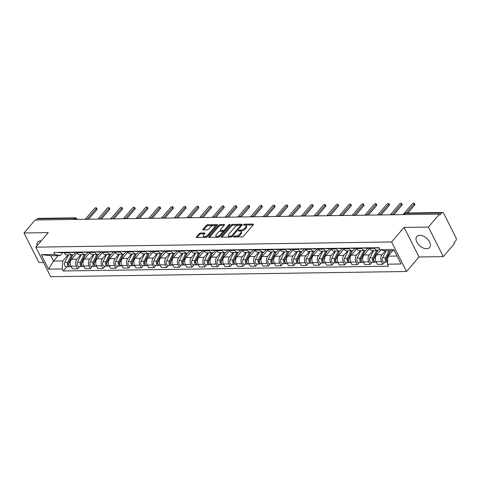 <?xml version="1.0" encoding="UTF-8"?>
<svg xmlns="http://www.w3.org/2000/svg" width="480" height="480" viewBox="0 0 480 480"><rect width="100%" height="100%" fill="white"/><g stroke="black" fill="none" stroke-linecap="round" stroke-linejoin="round"><path stroke-width="0.72" d="M233.436 236.556A0.744 0.336 -26.8 0 0 233.334 236.88A0.744 0.336 -26.8 0 0 233.61 236.994L242.112 236.868A1.062 0.474 -26.8 0 0 243.462 236.22L253.362 224.7A1.062 0.474 -26.8 0 0 253.506 224.232A1.062 0.474 -26.8 0 0 253.11 224.07L244.608 224.196A0.744 0.336 -26.8 0 0 243.666 224.652A0.744 0.336 -26.8 0 0 243.564 224.982A0.744 0.336 -26.8 0 0 243.84 225.09L244.938 225.078A3.396 1.524 -26.8 0 1 246.21 225.594A3.396 1.524 -26.8 0 1 245.742 227.088L244.914 228.048A3.396 1.524 -26.8 0 1 240.594 230.13L239.496 230.148A0.744 0.336 -26.8 0 0 238.548 230.604A0.744 0.336 -26.8 0 0 238.446 230.928A0.744 0.336 -26.8 0 0 238.728 231.042L239.826 231.03A3.396 1.524 -26.8 0 1 241.092 231.546A3.396 1.524 -26.8 0 1 240.624 233.04L239.802 234A3.396 1.524 -26.8 0 1 235.482 236.082L234.378 236.1A0.744 0.336 -26.8 0 0 233.436 236.556M41.202 240.852A8.43 5.106 -139.3 0 0 40.698 240.84A8.43 5.106 -139.3 0 0 37.704 242.064A8.43 5.106 -139.3 0 0 37.032 245.706M426.594 248.736A8.43 5.106 -139.3 0 0 429.594 247.512A8.43 5.106 -139.3 0 0 428.268 239.94A8.43 5.106 -139.3 0 0 419.808 235.296A8.43 5.106 -139.3 0 0 416.808 236.526A8.43 5.106 -139.3 0 0 418.134 244.092A8.43 5.106 -139.3 0 0 426.594 248.736M200.514 233.022A1.062 0.474 -26.8 0 0 199.164 233.676L196.386 236.91A1.062 0.474 -26.8 0 0 196.236 237.372A1.062 0.474 -26.8 0 0 196.632 237.534L206.076 237.396A1.062 0.474 -26.8 0 0 207.426 236.748L217.326 225.228A1.062 0.474 -26.8 0 0 217.47 224.76A1.062 0.474 -26.8 0 0 217.074 224.598L207.636 224.736A1.062 0.474 -26.8 0 0 206.286 225.39L202.932 229.29A1.062 0.474 -26.8 0 0 202.782 229.758A1.062 0.474 -26.8 0 0 203.178 229.92L207.222 229.86A1.062 0.474 -26.8 0 0 208.566 229.212L210.234 227.274A2.838 1.272 -26.8 0 1 212.862 225.69A2.838 1.272 -26.8 0 1 214.902 225.966A2.838 1.272 -26.8 0 1 214.512 227.214L207.996 234.792A2.838 1.272 -26.8 0 1 205.368 236.382A2.838 1.272 -26.8 0 1 203.322 236.106A2.838 1.272 -26.8 0 1 203.718 234.858L204.804 233.592A1.062 0.474 -26.8 0 0 204.948 233.124A1.062 0.474 -26.8 0 0 204.552 232.968L200.514 233.022L200.946 233.886A1.062 0.474 -26.8 0 0 199.596 234.54L197.028 237.528M404.082 227.412L419.01 256.968L443.298 256.608L428.37 227.058L404.082 227.412L391.59 241.95L35.79 247.152L48.282 232.614L24 232.968L35.148 219.996L439.518 214.086L439.956 214.944L441.69 212.922L404.778 213.462A2.16 1.308 -139.3 0 0 404.004 213.78L403.29 214.614M428.37 227.058L439.518 214.086M221.262 236.544A1.062 0.474 -26.8 0 0 221.112 237.012A1.062 0.474 -26.8 0 0 221.514 237.174L230.952 237.036A1.062 0.474 -26.8 0 0 232.302 236.382L242.202 224.862A1.062 0.474 -26.8 0 0 242.346 224.4A1.062 0.474 -26.8 0 0 241.95 224.238L232.512 224.376A1.062 0.474 -26.8 0 0 231.162 225.024L221.262 236.544L221.58 237.168M218.514 237.216L209.07 237.354A1.062 0.474 -26.8 0 1 208.674 237.192A1.062 0.474 -26.8 0 1 208.824 236.724L218.724 225.21A1.062 0.474 -26.8 0 1 220.074 224.556L224.112 224.496A1.062 0.474 -26.8 0 1 224.508 224.658A1.062 0.474 -26.8 0 1 224.364 225.126L220.35 229.794A1.062 0.474 -26.8 0 0 220.2 230.262A1.062 0.474 -26.8 0 0 220.596 230.424L223.278 230.388A1.062 0.474 -26.8 0 0 224.628 229.734L228.81 224.868A0.744 0.336 -26.8 0 1 229.494 224.454A0.744 0.336 -26.8 0 1 230.028 224.526A0.744 0.336 -26.8 0 1 229.926 224.856L219.864 236.562A1.062 0.474 -26.8 0 1 218.514 237.216M443.298 256.608L454.446 243.636L454.014 242.778L455.748 240.756A2.16 1.416 89.2 0 0 456 237.726L443.682 213.342A2.16 1.416 89.2 0 0 442.53 212.484A2.16 1.416 89.2 0 0 441.69 212.922M419.01 256.968L406.518 271.506L50.718 276.702L35.79 247.152M24 232.968L38.928 262.524L43.518 262.452M36.342 219.978L37.326 218.838A2.16 1.416 -90.8 0 1 38.16 218.4L75.078 217.86A2.16 1.416 89.2 0 0 74.238 218.298L37.326 218.838M379.704 248.97L379.362 249.366A4.968 3.264 -90.8 0 1 377.436 250.374A4.968 3.264 -90.8 0 1 374.784 248.4L374.454 247.758M380.898 249.888L376.68 254.79A4.968 3.264 89.2 0 0 376.104 261.75L381.486 261.672A4.968 3.264 -90.8 0 1 382.062 254.706L385.398 250.824M381.486 261.672L382.812 264.3L384.726 262.074M369.078 247.836L369.402 248.478A4.968 3.264 89.2 0 0 372.054 250.452L377.436 250.374M376.104 261.75L377.436 264.378L382.812 264.3M367.968 248.016L366.648 249.552A4.968 3.264 -90.8 0 1 364.722 250.56A4.968 3.264 -90.8 0 1 362.07 248.586L361.746 247.944M372.012 262.26L370.098 264.486L368.772 261.858A4.968 3.264 -90.8 0 1 369.348 254.892L373.182 250.434M356.364 248.022L356.694 248.664A4.968 3.264 89.2 0 0 359.34 250.638L364.722 250.56M369.462 248.586L363.972 254.976A4.968 3.264 89.2 0 0 363.396 261.936L364.722 264.564L370.098 264.486M355.26 248.202L353.934 249.738A4.968 3.264 -90.8 0 1 352.008 250.746A4.968 3.264 -90.8 0 1 349.356 248.772L349.032 248.124M359.298 262.446L357.39 264.672L356.058 262.044A4.968 3.264 -90.8 0 1 356.634 255.078L360.468 250.62M343.65 248.208L343.98 248.85A4.968 3.264 89.2 0 0 346.626 250.824L352.008 250.746M356.748 248.772L351.258 255.162A4.968 3.264 89.2 0 0 350.682 262.122L352.008 264.75L357.39 264.672M342.546 248.388L341.226 249.924A4.968 3.264 -90.8 0 1 339.294 250.932A4.968 3.264 -90.8 0 1 336.642 248.958L336.318 248.31M346.584 262.632L344.676 264.858L343.344 262.23A4.968 3.264 -90.8 0 1 343.92 255.264L347.754 250.806M330.936 248.394L331.266 249.036A4.968 3.264 89.2 0 0 333.918 251.01L339.294 250.932M344.034 248.958L338.544 255.348A4.968 3.264 89.2 0 0 337.968 262.308L339.294 264.936L344.676 264.858M329.832 248.574L328.512 250.11A4.968 3.264 -90.8 0 1 326.58 251.118A4.968 3.264 -90.8 0 1 323.934 249.144L323.604 248.496M333.87 262.818L331.962 265.044L330.636 262.416A4.968 3.264 -90.8 0 1 331.212 255.45L335.04 250.992M318.228 248.58L318.552 249.222A4.968 3.264 89.2 0 0 321.204 251.196L326.58 251.118M331.32 249.144L325.83 255.528A4.968 3.264 89.2 0 0 325.254 262.494L326.58 265.122L331.962 265.044M317.118 248.76L315.798 250.296A4.968 3.264 -90.8 0 1 313.866 251.304A4.968 3.264 -90.8 0 1 311.22 249.33L310.89 248.682M321.156 263.004L319.248 265.23L317.922 262.602A4.968 3.264 -90.8 0 1 318.498 255.636L322.332 251.178M305.514 248.766L305.838 249.408A4.968 3.264 89.2 0 0 308.49 251.382L313.866 251.304M318.606 249.33L313.116 255.714A4.968 3.264 89.2 0 0 312.54 262.68L313.872 265.308L319.248 265.23M304.404 248.946L303.084 250.482A4.968 3.264 -90.8 0 1 301.158 251.49A4.968 3.264 -90.8 0 1 298.506 249.516L298.176 248.868M308.448 263.19L306.534 265.416L305.208 262.788A4.968 3.264 -90.8 0 1 305.784 255.822L309.618 251.364M292.8 248.946L293.124 249.594A4.968 3.264 89.2 0 0 295.776 251.568L301.158 251.49M305.892 249.516L300.402 255.9A4.968 3.264 89.2 0 0 299.832 262.866L301.158 265.494L306.534 265.416M291.696 249.132L290.37 250.668A4.968 3.264 -90.8 0 1 288.444 251.676A4.968 3.264 -90.8 0 1 285.792 249.702L285.468 249.054M295.734 263.376L293.82 265.602L292.494 262.974A4.968 3.264 -90.8 0 1 293.07 256.008L296.904 251.55M280.086 249.132L280.416 249.78A4.968 3.264 89.2 0 0 283.062 251.754L288.444 251.676M293.184 249.702L287.694 256.086A4.968 3.264 89.2 0 0 287.118 263.052L288.444 265.68L293.82 265.602M278.982 249.318L277.662 250.854A4.968 3.264 -90.8 0 1 275.73 251.862A4.968 3.264 -90.8 0 1 273.078 249.888L272.754 249.24M283.02 263.562L281.112 265.788L279.78 263.16A4.968 3.264 -90.8 0 1 280.356 256.194L284.19 251.736M267.372 249.318L267.702 249.966A4.968 3.264 89.2 0 0 270.354 251.94L275.73 251.862M280.47 249.888L274.98 256.272A4.968 3.264 89.2 0 0 274.404 263.238L275.73 265.866L281.112 265.788M266.268 249.504L264.948 251.04A4.968 3.264 -90.8 0 1 263.016 252.048A4.968 3.264 -90.8 0 1 260.364 250.074L260.04 249.426M270.306 263.748L268.398 265.974L267.072 263.346A4.968 3.264 -90.8 0 1 267.642 256.38L271.476 251.922M254.664 249.504L254.988 250.152A4.968 3.264 89.2 0 0 257.64 252.126L263.016 252.048M267.756 250.074L262.266 256.458A4.968 3.264 89.2 0 0 261.69 263.424L263.016 266.052L268.398 265.974M253.554 249.69L252.234 251.226A4.968 3.264 -90.8 0 1 250.302 252.234A4.968 3.264 -90.8 0 1 247.656 250.26L247.326 249.612M257.592 263.934L255.684 266.16L254.358 263.532A4.968 3.264 -90.8 0 1 254.934 256.566L258.762 252.108M241.95 249.69L242.274 250.338A4.968 3.264 89.2 0 0 244.926 252.312L250.302 252.234M255.042 250.26L249.552 256.644A4.968 3.264 89.2 0 0 248.976 263.61L250.308 266.238L255.684 266.16M240.84 249.876L239.52 251.412A4.968 3.264 -90.8 0 1 237.594 252.42A4.968 3.264 -90.8 0 1 234.942 250.446L234.612 249.798M244.884 264.12L242.97 266.346L241.644 263.718A4.968 3.264 -90.8 0 1 242.22 256.752L246.054 252.294M229.236 249.876L229.56 250.524A4.968 3.264 89.2 0 0 232.212 252.498L237.594 252.42M242.328 250.446L236.838 256.83A4.968 3.264 89.2 0 0 236.262 263.796L237.594 266.424L242.97 266.346M228.126 250.062L226.806 251.598A4.968 3.264 -90.8 0 1 224.88 252.606A4.968 3.264 -90.8 0 1 222.228 250.632L221.904 249.984M232.17 264.306L230.256 266.532L228.93 263.904A4.968 3.264 -90.8 0 1 229.506 256.938L233.34 252.48M216.522 250.062L216.852 250.71A4.968 3.264 89.2 0 0 219.498 252.684L224.88 252.606M229.62 250.632L224.13 257.016A4.968 3.264 89.2 0 0 223.554 263.982L224.88 266.61L230.256 266.532M215.418 250.248L214.092 251.784A4.968 3.264 -90.8 0 1 212.166 252.792A4.968 3.264 -90.8 0 1 209.514 250.818L209.19 250.17M219.456 264.492L217.548 266.718L216.216 264.09A4.968 3.264 -90.8 0 1 216.792 257.124L220.626 252.666M203.808 250.248L204.138 250.896A4.968 3.264 89.2 0 0 206.784 252.87L212.166 252.792M216.906 250.818L211.416 257.202A4.968 3.264 89.2 0 0 210.84 264.168L212.166 266.796L217.548 266.718M202.704 250.434L201.384 251.97A4.968 3.264 -90.8 0 1 199.452 252.978A4.968 3.264 -90.8 0 1 196.8 251.004L196.476 250.356M206.742 264.678L204.834 266.898L203.502 264.27A4.968 3.264 -90.8 0 1 204.078 257.31L207.912 252.852M191.094 250.434L191.424 251.082A4.968 3.264 89.2 0 0 194.076 253.056L199.452 252.978M204.192 251.004L198.702 257.388A4.968 3.264 89.2 0 0 198.126 264.354L199.452 266.982L204.834 266.898M189.99 250.62L188.67 252.156A4.968 3.264 -90.8 0 1 186.738 253.158A4.968 3.264 -90.8 0 1 184.092 251.19L183.762 250.542M194.028 264.864L192.12 267.084L190.794 264.456A4.968 3.264 -90.8 0 1 191.37 257.496L195.198 253.038M178.386 250.62L178.71 251.268A4.968 3.264 89.2 0 0 181.362 253.242L186.738 253.158M191.478 251.19L185.988 257.574A4.968 3.264 89.2 0 0 185.412 264.54L186.738 267.168L192.12 267.084M177.276 250.806L175.956 252.342A4.968 3.264 -90.8 0 1 174.024 253.344A4.968 3.264 -90.8 0 1 171.378 251.376L171.048 250.728M181.314 265.05L179.406 267.27L178.08 264.642A4.968 3.264 -90.8 0 1 178.656 257.682L182.49 253.224M165.672 250.806L165.996 251.454A4.968 3.264 89.2 0 0 168.648 253.428L174.024 253.344M178.764 251.376L173.274 257.76A4.968 3.264 89.2 0 0 172.698 264.726L174.03 267.354L179.406 267.27M164.562 250.986L163.242 252.528A4.968 3.264 -90.8 0 1 161.316 253.53A4.968 3.264 -90.8 0 1 158.664 251.562L158.334 250.914M168.606 265.236L166.692 267.456L165.366 264.828A4.968 3.264 -90.8 0 1 165.942 257.868L169.776 253.41M152.958 250.992L153.282 251.64A4.968 3.264 89.2 0 0 155.934 253.614L161.316 253.53M166.05 251.562L160.56 257.946A4.968 3.264 89.2 0 0 159.99 264.912L161.316 267.54L166.692 267.456M151.854 251.172L150.528 252.714A4.968 3.264 -90.8 0 1 148.602 253.716A4.968 3.264 -90.8 0 1 145.95 251.748L145.626 251.1M155.892 265.422L153.978 267.642L152.652 265.014A4.968 3.264 -90.8 0 1 153.228 258.054L157.062 253.596M140.244 251.178L140.574 251.826A4.968 3.264 89.2 0 0 143.22 253.8L148.602 253.716M153.342 251.748L147.852 258.132A4.968 3.264 89.2 0 0 147.276 265.092L148.602 267.72L153.978 267.642M139.14 251.358L137.82 252.9A4.968 3.264 -90.8 0 1 135.888 253.902A4.968 3.264 -90.8 0 1 133.236 251.934L132.912 251.286M143.178 265.608L141.27 267.828L139.938 265.2A4.968 3.264 -90.8 0 1 140.514 258.24L144.348 253.782M127.53 251.364L127.86 252.012A4.968 3.264 89.2 0 0 130.512 253.98L135.888 253.902M140.628 251.934L135.138 258.318A4.968 3.264 89.2 0 0 134.562 265.278L135.888 267.906L141.27 267.828M126.426 251.544L125.106 253.086A4.968 3.264 -90.8 0 1 123.174 254.088A4.968 3.264 -90.8 0 1 120.522 252.12L120.198 251.472M130.464 265.794L128.556 268.014L127.23 265.386A4.968 3.264 -90.8 0 1 127.8 258.426L131.634 253.968M114.822 251.55L115.146 252.198A4.968 3.264 89.2 0 0 117.798 254.166L123.174 254.088M127.914 252.12L122.424 258.504A4.968 3.264 89.2 0 0 121.848 265.464L123.174 268.092L128.556 268.014M113.712 251.73L112.392 253.272A4.968 3.264 -90.8 0 1 110.46 254.274A4.968 3.264 -90.8 0 1 107.814 252.306L107.484 251.658M117.75 265.98L115.842 268.2L114.516 265.572A4.968 3.264 -90.8 0 1 115.092 258.612L118.92 254.154M102.108 251.736L102.432 252.384A4.968 3.264 89.2 0 0 105.084 254.352L110.46 254.274M115.2 252.306L109.71 258.69A4.968 3.264 89.2 0 0 109.134 265.65L110.466 268.278L115.842 268.2M100.998 251.916L99.678 253.458A4.968 3.264 -90.8 0 1 97.746 254.46A4.968 3.264 -90.8 0 1 95.1 252.492L94.77 251.844M105.042 266.166L103.128 268.386L101.802 265.758A4.968 3.264 -90.8 0 1 102.378 258.798L106.212 254.34M89.394 251.922L89.718 252.57A4.968 3.264 89.2 0 0 92.37 254.538L97.746 254.46M102.486 252.492L96.996 258.876A4.968 3.264 89.2 0 0 96.42 265.836L97.752 268.464L103.128 268.386M88.284 252.102L86.964 253.644A4.968 3.264 -90.8 0 1 85.038 254.646A4.968 3.264 -90.8 0 1 82.386 252.678L82.056 252.03M92.328 266.352L90.414 268.572L89.088 265.944A4.968 3.264 -90.8 0 1 89.664 258.984L93.498 254.526M76.68 252.108L77.01 252.756A4.968 3.264 89.2 0 0 79.656 254.724L85.038 254.646M89.778 252.678L84.288 259.062A4.968 3.264 89.2 0 0 83.712 266.022L85.038 268.65L90.414 268.572M75.576 252.288L74.25 253.83A4.968 3.264 -90.8 0 1 72.324 254.832A4.968 3.264 -90.8 0 1 69.672 252.864L69.348 252.216M79.614 266.538L77.7 268.758L76.374 266.13A4.968 3.264 -90.8 0 1 76.95 259.17L80.784 254.712M63.966 252.294L64.296 252.942A4.968 3.264 89.2 0 0 66.942 254.91L72.324 254.832M77.064 252.858L71.574 259.248A4.968 3.264 89.2 0 0 70.998 266.208L72.324 268.836L77.7 268.758M394.362 250.692L385.35 250.824L380.076 249.714L379.05 247.686L53.898 252.444L54.918 254.466L60.192 255.576L50.826 255.714L53.52 261.054L62.892 260.922L68.07 254.898M392.736 250.716L388.05 256.164L397.062 256.032M380.076 249.714L393.768 249.51L401.076 263.988L387.39 264.186L388.05 256.164M62.892 260.922L62.232 268.944L63.252 270.966L388.41 266.214L387.39 264.186M62.232 268.944L48.54 269.142L41.226 254.664L54.918 254.466M391.59 241.95L406.518 271.506M58.206 255.606L53.52 261.054L48.54 269.142M62.862 252.474L60.192 255.576M66.9 266.724L63.252 270.966M50.826 255.714L41.226 254.664M234.648 236.982A0.744 0.336 -26.8 0 1 234.816 236.958L235.914 236.946A3.396 1.524 -26.8 0 0 240.234 234.858L239.802 234M241.092 231.546L241.53 232.404A3.396 1.524 -26.8 0 1 241.062 233.898L240.234 234.858M246.21 225.594L246.642 226.458A3.396 1.524 -26.8 0 1 246.174 227.946L245.352 228.906A3.396 1.524 -26.8 0 1 241.032 230.994L239.928 231.012A0.744 0.336 -26.8 0 0 239.766 231.03M253.152 224.94L245.046 225.06A0.744 0.336 -26.8 0 0 244.878 225.078M241.998 225.102L232.95 225.234A1.062 0.474 -26.8 0 0 231.6 225.888L221.904 237.168M230.838 236.148A0.744 0.336 -26.8 0 0 231.786 235.692L240.474 225.582A0.744 0.336 -26.8 0 0 240.576 225.258A0.744 0.336 -26.8 0 0 240.3 225.144L239.142 225.162A3.396 1.524 -26.8 0 0 234.822 227.244L228.882 234.156A3.396 1.524 -26.8 0 0 228.414 235.65A3.396 1.524 -26.8 0 0 229.68 236.166L230.838 236.148L231.264 236.988M241.026 226.23A0.744 0.336 -26.8 0 0 241.014 226.122L240.576 225.258M228.414 235.65L228.846 236.514A3.396 1.524 -26.8 0 0 230.118 237.03L229.68 236.166M231.15 237.012L230.118 237.03M209.466 237.348L219.156 226.068L218.724 225.21M224.16 225.366L220.506 225.42A1.062 0.474 -26.8 0 0 219.156 226.068M220.2 230.262L220.638 231.126A1.062 0.474 -26.8 0 0 221.034 231.288L223.71 231.246A1.062 0.474 -26.8 0 0 224.766 230.862M216.18 234.642A2.838 1.272 -26.8 0 0 215.79 235.89A2.838 1.272 -26.8 0 0 217.83 236.166A2.838 1.272 -26.8 0 0 220.458 234.582L222.756 231.912A1.062 0.474 -26.8 0 0 222.906 231.444A1.062 0.474 -26.8 0 0 222.51 231.282L219.828 231.318A1.062 0.474 -26.8 0 0 218.478 231.972L216.18 234.642M215.79 235.89L216.222 236.754A2.838 1.272 -26.8 0 0 220.452 235.878M223.35 232.506A1.062 0.474 -26.8 0 0 223.338 232.302L222.906 231.444M204.594 233.832L200.946 233.886M203.322 236.106L203.76 236.964A2.838 1.272 -26.8 0 0 207.984 236.094M215.25 227.64A2.838 1.272 -26.8 0 0 215.34 226.824L214.902 225.966M217.116 225.468L208.068 225.6A1.062 0.474 -26.8 0 0 206.718 226.248L203.568 229.914M390.156 250.752L386.274 258.552A1.296 0.852 89.2 0 0 386.79 260.61M388.98 250.77L385.536 257.694A2.7 1.776 89.2 0 0 385.374 260.544A2.7 1.776 89.2 0 0 386.994 262.044A2.7 1.776 89.2 0 0 387.576 261.882M386.046 250.812L382.602 257.736A2.7 1.776 89.2 0 0 382.44 260.586A2.7 1.776 89.2 0 0 384.06 262.086L386.994 262.044M386.946 257.622L386.442 258.204M390.366 250.752L386.922 257.676A2.7 1.776 89.2 0 0 387.588 261.756M406.278 213.018L414.162 203.844A1.242 0.558 -26.8 0 0 414.336 203.298L414.9 204.414A1.242 0.558 153.2 0 1 414.726 204.96L407.826 212.994M379.212 248.01L376.962 248.04A2.7 1.776 -90.8 0 1 376.116 247.728M414.336 203.298A1.242 0.558 -26.8 0 0 413.436 203.172A1.242 0.558 -26.8 0 0 412.29 203.868L403.05 214.614M377.736 250.35L373.56 258.738A1.296 0.852 89.2 0 0 374.076 260.796M376.554 250.386L372.822 257.88A2.7 1.776 89.2 0 0 372.66 260.73A2.7 1.776 89.2 0 0 374.28 262.23A2.7 1.776 89.2 0 0 374.97 262.002M373.62 250.428L369.888 257.922A2.7 1.776 89.2 0 0 369.726 260.772A2.7 1.776 89.2 0 0 371.346 262.272L374.28 262.23M374.232 257.808L373.734 258.39M377.97 250.296L374.208 257.856A2.7 1.776 89.2 0 0 374.046 260.712A2.7 1.776 89.2 0 0 375.666 262.212L376.332 262.2M365.022 250.536L360.846 258.924A1.296 0.852 89.2 0 0 361.368 260.982M363.84 250.572L360.108 258.066A2.7 1.776 89.2 0 0 359.952 260.916A2.7 1.776 89.2 0 0 361.566 262.416A2.7 1.776 89.2 0 0 362.256 262.188M360.906 250.614L357.174 258.108A2.7 1.776 89.2 0 0 357.018 260.958A2.7 1.776 89.2 0 0 358.632 262.458L361.566 262.416M361.518 257.994L361.02 258.576M365.262 250.482L361.494 258.042A2.7 1.776 89.2 0 0 361.332 260.898A2.7 1.776 89.2 0 0 362.952 262.392L363.624 262.386M369.288 248.244L368.646 249.534M369.24 248.154L368.568 248.166A2.7 1.776 -90.8 0 1 367.722 247.854M392.37 214.59L401.448 204.03A1.242 0.558 -26.8 0 0 401.622 203.484L402.186 204.6A1.242 0.558 153.2 0 1 402.012 205.146L393.756 214.752M367.878 247.962L367.83 247.992A2.7 1.776 -90.8 0 1 367.188 248.184A2.7 1.776 -90.8 0 1 366.342 247.872M367.188 248.184L364.254 248.226A2.7 1.776 -90.8 0 1 363.408 247.914M401.622 203.484A1.242 0.558 -26.8 0 0 400.728 203.358A1.242 0.558 -26.8 0 0 399.576 204.054L390.336 214.8M356.526 248.34L355.86 248.352A2.7 1.776 -90.8 0 1 355.014 248.04M379.656 214.776L388.734 204.216A1.242 0.558 -26.8 0 0 388.908 203.67L389.472 204.786A1.242 0.558 153.2 0 1 389.304 205.332L381.048 214.938M355.164 248.148L355.116 248.178A2.7 1.776 -90.8 0 1 354.474 248.37A2.7 1.776 -90.8 0 1 353.628 248.058M354.474 248.37L351.54 248.412A2.7 1.776 -90.8 0 1 350.694 248.1M388.908 203.67A1.242 0.558 -26.8 0 0 388.014 203.544A1.242 0.558 -26.8 0 0 386.862 204.24L377.622 214.986M352.308 250.716L348.132 259.11A1.296 0.852 89.2 0 0 348.654 261.168M351.126 250.758L347.394 258.252A2.7 1.776 89.2 0 0 347.238 261.102A2.7 1.776 89.2 0 0 348.852 262.602A2.7 1.776 89.2 0 0 349.542 262.374M348.192 250.8L344.46 258.294A2.7 1.776 89.2 0 0 344.304 261.144A2.7 1.776 89.2 0 0 345.918 262.644L348.852 262.602M348.804 258.18L348.306 258.762M352.548 250.668L348.78 258.228A2.7 1.776 89.2 0 0 348.624 261.084A2.7 1.776 89.2 0 0 350.238 262.578L350.91 262.572M356.574 248.43L355.932 249.72M339.6 250.902L335.418 259.296A1.296 0.852 89.2 0 0 335.94 261.354M338.412 250.944L334.686 258.438A2.7 1.776 89.2 0 0 334.524 261.288A2.7 1.776 89.2 0 0 336.144 262.788A2.7 1.776 89.2 0 0 336.828 262.56M335.478 250.986L331.752 258.48A2.7 1.776 89.2 0 0 331.59 261.33A2.7 1.776 89.2 0 0 333.21 262.83L336.144 262.788M336.096 258.366L335.592 258.948M339.834 250.854L336.066 258.414A2.7 1.776 89.2 0 0 335.91 261.27A2.7 1.776 89.2 0 0 337.524 262.764L338.196 262.758M343.86 248.616L343.218 249.906M326.886 251.088L322.71 259.482A1.296 0.852 89.2 0 0 323.226 261.54M325.704 251.13L321.972 258.624A2.7 1.776 89.2 0 0 321.81 261.474A2.7 1.776 89.2 0 0 323.43 262.974A2.7 1.776 89.2 0 0 324.12 262.746M322.77 251.172L319.038 258.666A2.7 1.776 89.2 0 0 318.876 261.516A2.7 1.776 89.2 0 0 320.496 263.016L323.43 262.974M323.382 258.552L322.878 259.134M327.12 251.04L323.358 258.6A2.7 1.776 89.2 0 0 323.196 261.456A2.7 1.776 89.2 0 0 324.816 262.95L325.482 262.944M331.146 248.802L330.504 250.092M343.812 248.526L343.146 248.538A2.7 1.776 -90.8 0 1 342.3 248.226M366.942 214.962L376.02 204.402A1.242 0.558 -26.8 0 0 376.194 203.856L376.758 204.972A1.242 0.558 153.2 0 1 376.59 205.518L368.334 215.124M342.45 248.334L342.402 248.364A2.7 1.776 -90.8 0 1 341.76 248.556A2.7 1.776 -90.8 0 1 340.914 248.244M341.76 248.556L338.826 248.598A2.7 1.776 -90.8 0 1 337.98 248.286M376.194 203.856A1.242 0.558 -26.8 0 0 375.3 203.73A1.242 0.558 -26.8 0 0 374.148 204.426L364.908 215.172M331.098 248.712L330.432 248.724A2.7 1.776 -90.8 0 1 329.586 248.412M354.234 215.148L363.312 204.588A1.242 0.558 -26.8 0 0 363.48 204.036L364.05 205.158A1.242 0.558 153.2 0 1 363.876 205.704L355.62 215.31M329.736 248.52L329.688 248.55A2.7 1.776 -90.8 0 1 329.046 248.742A2.7 1.776 -90.8 0 1 328.2 248.43M329.046 248.742L326.112 248.784A2.7 1.776 -90.8 0 1 325.266 248.472M363.48 204.036A1.242 0.558 -26.8 0 0 362.586 203.916A1.242 0.558 -26.8 0 0 361.434 204.612L352.2 215.358M318.39 248.898L317.718 248.91A2.7 1.776 -90.8 0 1 316.872 248.598M341.52 215.334L350.598 204.774A1.242 0.558 -26.8 0 0 350.766 204.222L351.336 205.344A1.242 0.558 153.2 0 1 351.162 205.89L342.906 215.496M317.022 248.706L316.974 248.736A2.7 1.776 -90.8 0 1 316.332 248.928A2.7 1.776 -90.8 0 1 315.486 248.616M316.332 248.928L313.398 248.97A2.7 1.776 -90.8 0 1 312.552 248.658M350.766 204.222A1.242 0.558 -26.8 0 0 349.872 204.102A1.242 0.558 -26.8 0 0 348.72 204.798L339.486 215.544M314.172 251.274L309.996 259.668A1.296 0.852 89.2 0 0 310.512 261.726M312.99 251.316L309.258 258.81A2.7 1.776 89.2 0 0 309.096 261.66A2.7 1.776 89.2 0 0 310.716 263.16A2.7 1.776 89.2 0 0 311.406 262.932M310.056 251.358L306.324 258.852A2.7 1.776 89.2 0 0 306.162 261.702A2.7 1.776 89.2 0 0 307.782 263.202L310.716 263.16M310.668 258.738L310.164 259.32M314.406 251.226L310.644 258.786A2.7 1.776 89.2 0 0 310.482 261.642A2.7 1.776 89.2 0 0 312.102 263.136L312.768 263.13M318.432 248.988L317.79 250.278M305.676 249.084L305.004 249.096A2.7 1.776 -90.8 0 1 304.158 248.784M328.806 215.52L337.884 204.96A1.242 0.558 -26.8 0 0 338.058 204.408L338.622 205.53A1.242 0.558 153.2 0 1 338.448 206.076L330.192 215.682M304.314 248.892L304.26 248.922A2.7 1.776 -90.8 0 1 303.618 249.114A2.7 1.776 -90.8 0 1 302.772 248.802M303.618 249.114L300.69 249.156A2.7 1.776 -90.8 0 1 299.838 248.844M338.058 204.408A1.242 0.558 -26.8 0 0 337.164 204.288A1.242 0.558 -26.8 0 0 336.012 204.984L326.772 215.73M301.458 251.46L297.282 259.854A1.296 0.852 89.2 0 0 297.798 261.912M300.276 251.502L296.544 258.996A2.7 1.776 89.2 0 0 296.382 261.846A2.7 1.776 89.2 0 0 298.002 263.346A2.7 1.776 89.2 0 0 298.692 263.118M297.342 251.544L293.61 259.038A2.7 1.776 89.2 0 0 293.454 261.888A2.7 1.776 89.2 0 0 295.068 263.388L298.002 263.346M297.954 258.924L297.456 259.506M301.698 251.412L297.93 258.972A2.7 1.776 89.2 0 0 297.768 261.828A2.7 1.776 89.2 0 0 299.388 263.322L300.054 263.316M305.724 249.174L305.082 250.464M292.962 249.27L292.296 249.282A2.7 1.776 -90.8 0 1 291.45 248.97M316.092 215.706L325.17 205.146A1.242 0.558 -26.8 0 0 325.344 204.594L325.908 205.716A1.242 0.558 153.2 0 1 325.734 206.262L317.484 215.868M291.6 249.078L291.552 249.108A2.7 1.776 -90.8 0 1 290.91 249.3A2.7 1.776 -90.8 0 1 290.064 248.988M290.91 249.3L287.976 249.342A2.7 1.776 -90.8 0 1 287.13 249.03M325.344 204.594A1.242 0.558 -26.8 0 0 324.45 204.474A1.242 0.558 -26.8 0 0 323.298 205.17L314.058 215.916M288.744 251.646L284.568 260.04A1.296 0.852 89.2 0 0 285.09 262.098M287.562 251.688L283.83 259.182A2.7 1.776 89.2 0 0 283.674 262.032A2.7 1.776 89.2 0 0 285.288 263.532A2.7 1.776 89.2 0 0 285.978 263.304M284.628 251.73L280.896 259.224A2.7 1.776 89.2 0 0 280.74 262.074A2.7 1.776 89.2 0 0 282.354 263.574L285.288 263.532M285.24 259.11L284.742 259.692M288.984 251.598L285.216 259.158A2.7 1.776 89.2 0 0 285.06 262.014A2.7 1.776 89.2 0 0 286.674 263.508L287.346 263.502M293.01 249.36L292.368 250.65M280.248 249.456L279.582 249.468A2.7 1.776 -90.8 0 1 278.736 249.156M303.378 215.892L312.456 205.326A1.242 0.558 -26.8 0 0 312.63 204.78L313.194 205.902A1.242 0.558 153.2 0 1 313.026 206.448L304.77 216.054M278.886 249.264L278.838 249.294A2.7 1.776 -90.8 0 1 278.196 249.486A2.7 1.776 -90.8 0 1 277.35 249.174M278.196 249.486L275.262 249.528A2.7 1.776 -90.8 0 1 274.416 249.216M312.63 204.78A1.242 0.558 -26.8 0 0 311.736 204.66A1.242 0.558 -26.8 0 0 310.584 205.356L301.344 216.102M276.036 251.832L271.854 260.226A1.296 0.852 89.2 0 0 272.376 262.284M274.848 251.874L271.116 259.368A2.7 1.776 89.2 0 0 270.96 262.218A2.7 1.776 89.2 0 0 272.574 263.718A2.7 1.776 89.2 0 0 273.264 263.49M271.914 251.916L268.182 259.41A2.7 1.776 89.2 0 0 268.026 262.26A2.7 1.776 89.2 0 0 269.64 263.76L272.574 263.718M272.526 259.296L272.028 259.878M276.27 251.784L272.502 259.344A2.7 1.776 89.2 0 0 272.346 262.2A2.7 1.776 89.2 0 0 273.96 263.694L274.632 263.688M280.296 249.546L279.654 250.836M267.534 249.642L266.868 249.654A2.7 1.776 -90.8 0 1 266.022 249.342M290.67 216.078L299.748 205.512A1.242 0.558 -26.8 0 0 299.916 204.966L300.486 206.088A1.242 0.558 153.2 0 1 300.312 206.634L292.056 216.24M266.172 249.45L266.124 249.48A2.7 1.776 -90.8 0 1 265.482 249.672A2.7 1.776 -90.8 0 1 264.636 249.36M265.482 249.672L262.548 249.714A2.7 1.776 -90.8 0 1 261.702 249.402M299.916 204.966A1.242 0.558 -26.8 0 0 299.022 204.846A1.242 0.558 -26.8 0 0 297.87 205.542L288.636 216.288M263.322 252.018L259.146 260.412A1.296 0.852 89.2 0 0 259.662 262.47M262.134 252.06L258.408 259.554A2.7 1.776 89.2 0 0 258.246 262.404A2.7 1.776 89.2 0 0 259.866 263.904A2.7 1.776 89.2 0 0 260.556 263.676M259.2 252.102L255.474 259.596A2.7 1.776 89.2 0 0 255.312 262.446A2.7 1.776 89.2 0 0 256.932 263.946L259.866 263.904M259.818 259.482L259.314 260.064M263.556 251.97L259.794 259.53A2.7 1.776 89.2 0 0 259.632 262.386A2.7 1.776 89.2 0 0 261.246 263.88L261.918 263.874M267.582 249.732L266.94 251.022M254.826 249.828L254.154 249.84A2.7 1.776 -90.8 0 1 253.308 249.528M277.956 216.264L287.034 205.698A1.242 0.558 -26.8 0 0 287.202 205.152L287.772 206.274A1.242 0.558 153.2 0 1 287.598 206.82L279.342 216.426M253.458 249.636L253.41 249.666A2.7 1.776 -90.8 0 1 252.768 249.858A2.7 1.776 -90.8 0 1 251.922 249.546M252.768 249.858L249.834 249.9A2.7 1.776 -90.8 0 1 248.988 249.588M287.202 205.152A1.242 0.558 -26.8 0 0 286.308 205.032A1.242 0.558 -26.8 0 0 285.156 205.728L275.922 216.474M250.608 252.204L246.432 260.598A1.296 0.852 89.2 0 0 246.948 262.656M249.426 252.246L245.694 259.74A2.7 1.776 89.2 0 0 245.532 262.59A2.7 1.776 89.2 0 0 247.152 264.09A2.7 1.776 89.2 0 0 247.842 263.862M246.492 252.288L242.76 259.782A2.7 1.776 89.2 0 0 242.598 262.632A2.7 1.776 89.2 0 0 244.218 264.132L247.152 264.09M247.104 259.668L246.6 260.25M250.842 252.156L247.08 259.716A2.7 1.776 89.2 0 0 246.918 262.572A2.7 1.776 89.2 0 0 248.538 264.066L249.204 264.06M254.868 249.918L254.226 251.208M242.112 250.014L241.44 250.026A2.7 1.776 -90.8 0 1 240.594 249.714M265.242 216.45L274.32 205.884A1.242 0.558 -26.8 0 0 274.494 205.338L275.058 206.46A1.242 0.558 153.2 0 1 274.884 207.006L266.628 216.612M240.744 249.822L240.696 249.852A2.7 1.776 -90.8 0 1 240.054 250.044A2.7 1.776 -90.8 0 1 239.208 249.732M240.054 250.044L237.12 250.086A2.7 1.776 -90.8 0 1 236.274 249.774M274.494 205.338A1.242 0.558 -26.8 0 0 273.594 205.218A1.242 0.558 -26.8 0 0 272.448 205.914L263.208 216.66M237.894 252.39L233.718 260.778A1.296 0.852 89.2 0 0 234.234 262.842M236.712 252.432L232.98 259.926A2.7 1.776 89.2 0 0 232.818 262.776A2.7 1.776 89.2 0 0 234.438 264.276A2.7 1.776 89.2 0 0 235.128 264.048M233.778 252.474L230.046 259.968A2.7 1.776 89.2 0 0 229.884 262.818A2.7 1.776 89.2 0 0 231.504 264.318L234.438 264.276M234.39 259.854L233.892 260.436M238.128 252.342L234.366 259.902A2.7 1.776 89.2 0 0 234.204 262.758A2.7 1.776 89.2 0 0 235.824 264.252L236.49 264.246M242.154 250.104L241.512 251.394M229.398 250.2L228.726 250.206A2.7 1.776 -90.8 0 1 227.88 249.9M252.528 216.636L261.606 206.07A1.242 0.558 -26.8 0 0 261.78 205.524L262.344 206.646A1.242 0.558 153.2 0 1 262.17 207.192L253.914 216.798M228.036 250.008L227.988 250.038A2.7 1.776 -90.8 0 1 227.346 250.23A2.7 1.776 -90.8 0 1 226.5 249.918M227.346 250.23L224.412 250.272A2.7 1.776 -90.8 0 1 223.566 249.96M261.78 205.524A1.242 0.558 -26.8 0 0 260.886 205.404A1.242 0.558 -26.8 0 0 259.734 206.1L250.494 216.846M225.18 252.576L221.004 260.964A1.296 0.852 89.2 0 0 221.526 263.028M223.998 252.618L220.266 260.112A2.7 1.776 89.2 0 0 220.11 262.962A2.7 1.776 89.2 0 0 221.724 264.462A2.7 1.776 89.2 0 0 222.414 264.234M221.064 252.66L217.332 260.154A2.7 1.776 89.2 0 0 217.176 263.004A2.7 1.776 89.2 0 0 218.79 264.504L221.724 264.462M221.676 260.04L221.178 260.622M225.42 252.528L221.652 260.088A2.7 1.776 89.2 0 0 221.49 262.944A2.7 1.776 89.2 0 0 223.11 264.438L223.782 264.432M229.446 250.29L228.804 251.58M216.684 250.386L216.018 250.392A2.7 1.776 -90.8 0 1 215.172 250.086M239.814 216.822L248.892 206.256A1.242 0.558 -26.8 0 0 249.066 205.71L249.63 206.832A1.242 0.558 153.2 0 1 249.462 207.378L241.206 216.984M215.322 250.194L215.274 250.224A2.7 1.776 -90.8 0 1 214.632 250.416A2.7 1.776 -90.8 0 1 213.786 250.104M214.632 250.416L211.698 250.458A2.7 1.776 -90.8 0 1 210.852 250.146M249.066 205.71A1.242 0.558 -26.8 0 0 248.172 205.59A1.242 0.558 -26.8 0 0 247.02 206.286L237.78 217.032M212.466 252.762L208.29 261.15A1.296 0.852 89.2 0 0 208.812 263.214M211.284 252.804L207.552 260.298A2.7 1.776 89.2 0 0 207.396 263.148A2.7 1.776 89.2 0 0 209.01 264.648A2.7 1.776 89.2 0 0 209.7 264.42M208.35 252.846L204.618 260.34A2.7 1.776 89.2 0 0 204.462 263.19A2.7 1.776 89.2 0 0 206.076 264.69L209.01 264.648M208.962 260.226L208.464 260.808M212.706 252.714L208.938 260.274A2.7 1.776 89.2 0 0 208.782 263.13A2.7 1.776 89.2 0 0 210.396 264.624L211.068 264.618M216.732 250.476L216.09 251.766M203.97 250.572L203.304 250.578A2.7 1.776 -90.8 0 1 202.458 250.272M227.1 217.008L236.178 206.442A1.242 0.558 -26.8 0 0 236.352 205.896L236.916 207.018A1.242 0.558 153.2 0 1 236.748 207.564L228.492 217.17M202.608 250.374L202.56 250.404A2.7 1.776 -90.8 0 1 201.918 250.602A2.7 1.776 -90.8 0 1 201.072 250.29M201.918 250.602L198.984 250.644A2.7 1.776 -90.8 0 1 198.138 250.332M236.352 205.896A1.242 0.558 -26.8 0 0 235.458 205.776A1.242 0.558 -26.8 0 0 234.306 206.472L225.066 217.218M199.758 252.948L195.576 261.336A1.296 0.852 89.2 0 0 196.098 263.4M198.57 252.99L194.844 260.478A2.7 1.776 89.2 0 0 194.682 263.334A2.7 1.776 89.2 0 0 196.296 264.834A2.7 1.776 89.2 0 0 196.986 264.606M195.636 253.032L191.91 260.526A2.7 1.776 89.2 0 0 191.748 263.376A2.7 1.776 89.2 0 0 193.368 264.876L196.296 264.834M196.254 260.412L195.75 260.994M199.992 252.9L196.224 260.46A2.7 1.776 89.2 0 0 196.068 263.316A2.7 1.776 89.2 0 0 197.682 264.81L198.354 264.804M204.018 250.662L203.376 251.952M191.256 250.758L190.59 250.764A2.7 1.776 -90.8 0 1 189.744 250.458M214.392 217.194L223.47 206.628A1.242 0.558 -26.8 0 0 223.638 206.082L224.208 207.204A1.242 0.558 153.2 0 1 224.034 207.75L215.778 217.356M189.894 250.56L189.846 250.59A2.7 1.776 -90.8 0 1 189.204 250.788A2.7 1.776 -90.8 0 1 188.358 250.476M189.204 250.788L186.27 250.83A2.7 1.776 -90.8 0 1 185.424 250.518M223.638 206.082A1.242 0.558 -26.8 0 0 222.744 205.962A1.242 0.558 -26.8 0 0 221.592 206.658L212.358 217.404M187.044 253.134L182.868 261.522A1.296 0.852 89.2 0 0 183.384 263.586M185.862 253.176L182.13 260.664A2.7 1.776 89.2 0 0 181.968 263.52A2.7 1.776 89.2 0 0 183.588 265.02A2.7 1.776 89.2 0 0 184.278 264.792M182.928 253.218L179.196 260.712A2.7 1.776 89.2 0 0 179.034 263.562A2.7 1.776 89.2 0 0 180.654 265.062L183.588 265.02M183.54 260.598L183.036 261.18M187.278 253.086L183.516 260.646A2.7 1.776 89.2 0 0 183.354 263.502A2.7 1.776 89.2 0 0 184.974 264.996L185.64 264.984M191.304 250.848L190.662 252.138M178.548 250.944L177.876 250.95A2.7 1.776 -90.8 0 1 177.03 250.644M201.678 217.374L210.756 206.814A1.242 0.558 -26.8 0 0 210.924 206.268L211.494 207.39A1.242 0.558 153.2 0 1 211.32 207.936L203.064 217.542M177.18 250.746L177.132 250.776A2.7 1.776 -90.8 0 1 176.49 250.974A2.7 1.776 -90.8 0 1 175.644 250.662M176.49 250.974L173.556 251.016A2.7 1.776 -90.8 0 1 172.71 250.704M210.924 206.268A1.242 0.558 -26.8 0 0 210.03 206.148A1.242 0.558 -26.8 0 0 208.878 206.844L199.644 217.59M174.33 253.32L170.154 261.708A1.296 0.852 89.2 0 0 170.67 263.772M173.148 253.362L169.416 260.85A2.7 1.776 89.2 0 0 169.254 263.706A2.7 1.776 89.2 0 0 170.874 265.2A2.7 1.776 89.2 0 0 171.564 264.978M170.214 253.404L166.482 260.898A2.7 1.776 89.2 0 0 166.32 263.748A2.7 1.776 89.2 0 0 167.94 265.248L170.874 265.2M170.826 260.784L170.322 261.366M174.564 253.272L170.802 260.832A2.7 1.776 89.2 0 0 170.64 263.688A2.7 1.776 89.2 0 0 172.26 265.182L172.926 265.17M178.59 251.034L177.948 252.324M165.834 251.13L165.162 251.136A2.7 1.776 -90.8 0 1 164.316 250.83M188.964 217.56L198.042 207A1.242 0.558 -26.8 0 0 198.216 206.454L198.78 207.576A1.242 0.558 153.2 0 1 198.606 208.122L190.35 217.728M164.472 250.932L164.418 250.962A2.7 1.776 -90.8 0 1 163.776 251.16A2.7 1.776 -90.8 0 1 162.93 250.848M163.776 251.16L160.848 251.202A2.7 1.776 -90.8 0 1 159.996 250.89M198.216 206.454A1.242 0.558 -26.8 0 0 197.322 206.334A1.242 0.558 -26.8 0 0 196.17 207.03L186.93 217.776M161.616 253.506L157.44 261.894A1.296 0.852 89.2 0 0 157.956 263.958M160.434 253.548L156.702 261.036A2.7 1.776 89.2 0 0 156.54 263.892A2.7 1.776 89.2 0 0 158.16 265.386A2.7 1.776 89.2 0 0 158.85 265.164M157.5 253.59L153.768 261.084A2.7 1.776 89.2 0 0 153.612 263.934A2.7 1.776 89.2 0 0 155.226 265.434L158.16 265.386M158.112 260.97L157.614 261.552M161.856 253.458L158.088 261.018A2.7 1.776 89.2 0 0 157.926 263.868A2.7 1.776 89.2 0 0 159.546 265.368L160.212 265.356M165.882 251.22L165.24 252.51M153.12 251.316L152.454 251.322A2.7 1.776 -90.8 0 1 151.608 251.01M176.25 217.746L185.328 207.186A1.242 0.558 -26.8 0 0 185.502 206.64L186.066 207.762A1.242 0.558 153.2 0 1 185.892 208.308L177.642 217.914M151.758 251.118L151.71 251.148A2.7 1.776 -90.8 0 1 151.068 251.346A2.7 1.776 -90.8 0 1 150.222 251.034M151.068 251.346L148.134 251.388A2.7 1.776 -90.8 0 1 147.288 251.076M185.502 206.64A1.242 0.558 -26.8 0 0 184.608 206.52A1.242 0.558 -26.8 0 0 183.456 207.216L174.216 217.962M148.902 253.692L144.726 262.08A1.296 0.852 89.2 0 0 145.248 264.144M147.72 253.734L143.988 261.222A2.7 1.776 89.2 0 0 143.832 264.078A2.7 1.776 89.2 0 0 145.446 265.572A2.7 1.776 89.2 0 0 146.136 265.35M144.786 253.776L141.054 261.27A2.7 1.776 89.2 0 0 140.898 264.12A2.7 1.776 89.2 0 0 142.512 265.62L145.446 265.572M145.398 261.156L144.9 261.738M149.142 253.644L145.374 261.204A2.7 1.776 89.2 0 0 145.218 264.054A2.7 1.776 89.2 0 0 146.832 265.554L147.504 265.542M153.168 251.406L152.526 252.696M140.406 251.502L139.74 251.508A2.7 1.776 -90.8 0 1 138.894 251.196M163.536 217.932L172.614 207.372A1.242 0.558 -26.8 0 0 172.788 206.826L173.352 207.948A1.242 0.558 153.2 0 1 173.184 208.494L164.928 218.1M139.044 251.304L138.996 251.334A2.7 1.776 -90.8 0 1 138.354 251.532A2.7 1.776 -90.8 0 1 137.508 251.22M138.354 251.532L135.42 251.574A2.7 1.776 -90.8 0 1 134.574 251.262M172.788 206.826A1.242 0.558 -26.8 0 0 171.894 206.706A1.242 0.558 -26.8 0 0 170.742 207.402L161.502 218.148M136.194 253.878L132.012 262.266A1.296 0.852 89.2 0 0 132.534 264.33M135.006 253.92L131.274 261.408A2.7 1.776 89.2 0 0 131.118 264.264A2.7 1.776 89.2 0 0 132.732 265.758A2.7 1.776 89.2 0 0 133.422 265.536M132.072 253.962L128.34 261.456A2.7 1.776 89.2 0 0 128.184 264.306A2.7 1.776 89.2 0 0 129.798 265.806L132.732 265.758M132.684 261.342L132.186 261.924M136.428 253.83L132.66 261.39A2.7 1.776 89.2 0 0 132.504 264.24A2.7 1.776 89.2 0 0 134.118 265.74L134.79 265.728M140.454 251.592L139.812 252.882M127.692 251.688L127.026 251.694A2.7 1.776 -90.8 0 1 126.18 251.382M150.828 218.118L159.906 207.558A1.242 0.558 -26.8 0 0 160.074 207.012L160.638 208.134A1.242 0.558 153.2 0 1 160.47 208.68L152.214 218.286M126.33 251.49L126.282 251.52A2.7 1.776 -90.8 0 1 125.64 251.718A2.7 1.776 -90.8 0 1 124.794 251.406M125.64 251.718L122.706 251.76A2.7 1.776 -90.8 0 1 121.86 251.448M160.074 207.012A1.242 0.558 -26.8 0 0 159.18 206.892A1.242 0.558 -26.8 0 0 158.028 207.588L148.794 218.334M123.48 254.064L119.304 262.452A1.296 0.852 89.2 0 0 119.82 264.516M122.292 254.1L118.566 261.594A2.7 1.776 89.2 0 0 118.404 264.45A2.7 1.776 89.2 0 0 120.024 265.944A2.7 1.776 89.2 0 0 120.714 265.722M119.358 254.148L115.632 261.636A2.7 1.776 89.2 0 0 115.47 264.492A2.7 1.776 89.2 0 0 117.09 265.992L120.024 265.944M119.976 261.528L119.472 262.11M123.714 254.016L119.952 261.576A2.7 1.776 89.2 0 0 119.79 264.426A2.7 1.776 89.2 0 0 121.404 265.926L122.076 265.914M127.74 251.778L127.098 253.068M114.984 251.874L114.312 251.88A2.7 1.776 -90.8 0 1 113.466 251.568M138.114 218.304L147.192 207.744A1.242 0.558 -26.8 0 0 147.36 207.198L147.93 208.32A1.242 0.558 153.2 0 1 147.756 208.866L139.5 218.472M113.616 251.676L113.568 251.706A2.7 1.776 -90.8 0 1 112.926 251.904A2.7 1.776 -90.8 0 1 112.08 251.592M112.926 251.904L109.992 251.946A2.7 1.776 -90.8 0 1 109.146 251.634M147.36 207.198A1.242 0.558 -26.8 0 0 146.466 207.078A1.242 0.558 -26.8 0 0 145.314 207.774L136.08 218.52M110.766 254.25L106.59 262.638A1.296 0.852 89.2 0 0 107.106 264.702M109.584 254.286L105.852 261.78A2.7 1.776 89.2 0 0 105.69 264.636A2.7 1.776 89.2 0 0 107.31 266.13A2.7 1.776 89.2 0 0 108 265.908M106.65 254.334L102.918 261.822A2.7 1.776 89.2 0 0 102.756 264.678A2.7 1.776 89.2 0 0 104.376 266.172L107.31 266.13M107.262 261.714L106.758 262.296M111 254.202L107.238 261.762A2.7 1.776 89.2 0 0 107.076 264.612A2.7 1.776 89.2 0 0 108.696 266.112L109.362 266.1M115.026 251.964L114.384 253.254M102.27 252.06L101.598 252.066A2.7 1.776 -90.8 0 1 100.752 251.754M125.4 218.49L134.478 207.93A1.242 0.558 -26.8 0 0 134.652 207.384L135.216 208.506A1.242 0.558 153.2 0 1 135.042 209.052L126.786 218.658M100.902 251.862L100.854 251.892A2.7 1.776 -90.8 0 1 100.212 252.09A2.7 1.776 -90.8 0 1 99.366 251.778M100.212 252.09L97.278 252.132A2.7 1.776 -90.8 0 1 96.432 251.82M134.652 207.384A1.242 0.558 -26.8 0 0 133.752 207.264A1.242 0.558 -26.8 0 0 132.606 207.96L123.366 218.706M98.052 254.436L93.876 262.824A1.296 0.852 89.2 0 0 94.392 264.888M96.87 254.472L93.138 261.966A2.7 1.776 89.2 0 0 92.976 264.822A2.7 1.776 89.2 0 0 94.596 266.316A2.7 1.776 89.2 0 0 95.286 266.094M93.936 254.52L90.204 262.008A2.7 1.776 89.2 0 0 90.042 264.864A2.7 1.776 89.2 0 0 91.662 266.358L94.596 266.316M94.548 261.9L94.044 262.482M98.286 254.388L94.524 261.948A2.7 1.776 89.2 0 0 94.362 264.798A2.7 1.776 89.2 0 0 95.982 266.298L96.648 266.286M102.312 252.15L101.67 253.44M89.556 252.246L88.884 252.252A2.7 1.776 -90.8 0 1 88.038 251.94M112.686 218.676L121.764 208.116A1.242 0.558 -26.8 0 0 121.938 207.57L122.502 208.692A1.242 0.558 153.2 0 1 122.328 209.238L114.072 218.844M88.194 252.048L88.14 252.078A2.7 1.776 -90.8 0 1 87.504 252.276A2.7 1.776 -90.8 0 1 86.658 251.964M87.504 252.276L84.57 252.318A2.7 1.776 -90.8 0 1 83.724 252.006M121.938 207.57A1.242 0.558 -26.8 0 0 121.044 207.45A1.242 0.558 -26.8 0 0 119.892 208.146L110.652 218.892M85.338 254.622L81.162 263.01A1.296 0.852 89.2 0 0 81.678 265.074M84.156 254.658L80.424 262.152A2.7 1.776 89.2 0 0 80.268 265.008A2.7 1.776 89.2 0 0 81.882 266.502A2.7 1.776 89.2 0 0 82.572 266.28M81.222 254.706L77.49 262.194A2.7 1.776 89.2 0 0 77.334 265.05A2.7 1.776 89.2 0 0 78.948 266.544L81.882 266.502M81.834 262.086L81.336 262.668M85.578 254.574L81.81 262.134A2.7 1.776 89.2 0 0 81.648 264.984A2.7 1.776 89.2 0 0 83.268 266.484L83.934 266.472M89.604 252.336L88.962 253.626M76.842 252.432L76.176 252.438A2.7 1.776 -90.8 0 1 75.33 252.126M99.972 218.862L109.05 208.302A1.242 0.558 -26.8 0 0 109.224 207.756L109.788 208.878A1.242 0.558 153.2 0 1 109.62 209.424L101.364 219.03M75.48 252.234L75.432 252.264A2.7 1.776 -90.8 0 1 74.79 252.462A2.7 1.776 -90.8 0 1 73.944 252.15M74.79 252.462L71.856 252.504A2.7 1.776 -90.8 0 1 71.01 252.192M109.224 207.756A1.242 0.558 -26.8 0 0 108.33 207.636A1.242 0.558 -26.8 0 0 107.178 208.332L97.938 219.078M72.624 254.808L68.448 263.196A1.296 0.852 89.2 0 0 68.97 265.26M71.442 254.844L67.71 262.338A2.7 1.776 89.2 0 0 67.554 265.194A2.7 1.776 89.2 0 0 69.168 266.688A2.7 1.776 89.2 0 0 69.858 266.466M68.508 254.892L64.776 262.38A2.7 1.776 89.2 0 0 64.62 265.236A2.7 1.776 89.2 0 0 66.234 266.73L69.168 266.688M69.12 262.272L68.622 262.854M72.864 254.754L69.096 262.32A2.7 1.776 89.2 0 0 68.94 265.17A2.7 1.776 89.2 0 0 70.554 266.67L71.226 266.658M76.89 252.522L76.248 253.812M64.128 252.618L63.462 252.624A2.7 1.776 -90.8 0 1 62.616 252.312M87.258 219.048L96.336 208.488A1.242 0.558 -26.8 0 0 96.51 207.942L97.074 209.064A1.242 0.558 153.2 0 1 96.906 209.61L88.65 219.21M62.766 252.42L62.718 252.45A2.7 1.776 -90.8 0 1 62.076 252.648A2.7 1.776 -90.8 0 1 61.23 252.336M62.076 252.648L59.142 252.69A2.7 1.776 -90.8 0 1 58.296 252.378M96.51 207.942A1.242 0.558 -26.8 0 0 95.616 207.822A1.242 0.558 -26.8 0 0 94.464 208.518L85.224 219.264M83.712 266.022L89.088 265.944M96.42 265.836L101.802 265.758M109.134 265.65L114.516 265.572M121.848 265.464L127.23 265.386M134.562 265.278L139.938 265.2M147.276 265.092L152.652 265.014M159.99 264.912L165.366 264.828M172.698 264.726L178.08 264.642M185.412 264.54L190.794 264.456M198.126 264.354L203.502 264.27M210.84 264.168L216.216 264.09M223.554 263.982L228.93 263.904M236.262 263.796L241.644 263.718M248.976 263.61L254.358 263.532M261.69 263.424L267.072 263.346M274.404 263.238L279.78 263.16M287.118 263.052L292.494 262.974M299.832 262.866L305.208 262.788M312.54 262.68L317.922 262.602M325.254 262.494L330.636 262.416M337.968 262.308L343.344 262.23M350.682 262.122L356.058 262.044M363.396 261.936L368.772 261.858M70.998 266.208L76.374 266.13M71.574 259.248L76.95 259.17M84.288 259.062L89.664 258.984M77.01 252.756L82.386 252.678M96.996 258.876L102.378 258.798M89.718 252.57L95.1 252.492M109.71 258.69L115.092 258.612M102.432 252.384L107.814 252.306M122.424 258.504L127.8 258.426M115.146 252.198L120.522 252.12M135.138 258.318L140.514 258.24M127.86 252.012L133.236 251.934M147.852 258.132L153.228 258.054M140.574 251.826L145.95 251.748M160.56 257.946L165.942 257.868M153.282 251.64L158.664 251.562M173.274 257.76L178.656 257.682M165.996 251.454L171.378 251.376M185.988 257.574L191.37 257.496M178.71 251.268L184.092 251.19M198.702 257.388L204.078 257.31M191.424 251.082L196.8 251.004M211.416 257.202L216.792 257.124M204.138 250.896L209.514 250.818M224.13 257.016L229.506 256.938M216.852 250.71L222.228 250.632M236.838 256.83L242.22 256.752M229.56 250.524L234.942 250.446M249.552 256.644L254.934 256.566M242.274 250.338L247.656 250.26M262.266 256.458L267.642 256.38M254.988 250.152L260.364 250.074M274.98 256.272L280.356 256.194M267.702 249.966L273.078 249.888M287.694 256.086L293.07 256.008M280.416 249.78L285.792 249.702M300.402 255.9L305.784 255.822M293.124 249.594L298.506 249.516M313.116 255.714L318.498 255.636M305.838 249.408L311.22 249.33M325.83 255.528L331.212 255.45M318.552 249.222L323.934 249.144M338.544 255.348L343.92 255.264M331.266 249.036L336.642 248.958M351.258 255.162L356.634 255.078M343.98 248.85L349.356 248.772M363.972 254.976L369.348 254.892M356.694 248.664L362.07 248.586M376.68 254.79L382.062 254.706M369.402 248.478L374.784 248.4M64.296 252.942L69.672 252.864M403.794 214.608L404.778 213.462A2.16 1.416 89.2 0 1 405.612 213.024A2.16 2.16 0 0 0 404.004 213.78M73.26 219.438L74.238 218.298A2.16 1.308 -139.3 0 1 76.332 219.39M75.078 217.86A2.16 2.16 0 0 1 77.04 219.042A2.16 0.972 153.2 0 1 77.076 219.384M235.914 236.946L235.482 236.082M241.062 233.898L240.624 233.04M239.928 231.012L239.496 230.148M241.032 230.994L240.594 230.13M245.352 228.906L244.914 228.048M246.174 227.946L245.742 227.088M245.046 225.06L244.608 224.196M253.398 224.652L253.11 224.07M234.816 236.958L234.378 236.1M231.6 225.888L231.162 225.024M232.95 225.234L232.512 224.376M242.244 224.814L241.95 224.238M232.188 236.496L231.786 235.692M240.888 226.392L240.474 225.582M209.142 237.354L208.824 236.724M220.506 225.42L220.074 224.556M224.406 225.072L224.112 224.496M221.034 231.288L220.596 230.424M223.71 231.246L223.278 230.388M225.036 230.544L224.628 229.734M229.218 225.678L228.81 224.868M220.872 235.392L220.458 234.582M223.164 232.722L222.756 231.912M204.84 233.544L204.552 232.968M208.404 235.602L207.996 234.792M214.92 228.024L214.512 227.214M203.244 229.92L202.932 229.29M206.718 226.248L206.286 225.39M208.068 225.6L207.636 224.736M217.368 225.174L217.074 224.598M196.704 237.534L196.386 236.91M199.596 234.54L199.164 233.676M385.536 257.694L382.602 257.736M387.93 257.658L386.922 257.676M414.162 203.844L414.726 204.96M372.822 257.88L369.888 257.922M375.468 257.838L374.208 257.856M360.108 258.066L357.174 258.108M362.754 258.024L361.494 258.042M401.448 204.03L402.012 205.146M388.734 204.216L389.304 205.332M347.394 258.252L344.46 258.294M350.04 258.21L348.78 258.228M334.686 258.438L331.752 258.48M337.332 258.396L336.066 258.414M321.972 258.624L319.038 258.666M324.618 258.582L323.358 258.6M376.02 204.402L376.59 205.518M363.312 204.588L363.876 205.704M350.598 204.774L351.162 205.89M309.258 258.81L306.324 258.852M311.904 258.768L310.644 258.786M337.884 204.96L338.448 206.076M296.544 258.996L293.61 259.038M299.19 258.954L297.93 258.972M325.17 205.146L325.734 206.262M283.83 259.182L280.896 259.224M286.476 259.14L285.216 259.158M312.456 205.326L313.026 206.448M271.116 259.368L268.182 259.41M273.768 259.326L272.502 259.344M299.748 205.512L300.312 206.634M258.408 259.554L255.474 259.596M261.054 259.512L259.794 259.53M287.034 205.698L287.598 206.82M245.694 259.74L242.76 259.782M248.34 259.698L247.08 259.716M274.32 205.884L274.884 207.006M232.98 259.926L230.046 259.968M235.626 259.884L234.366 259.902M261.606 206.07L262.17 207.192M220.266 260.112L217.332 260.154M222.912 260.07L221.652 260.088M248.892 206.256L249.462 207.378M207.552 260.298L204.618 260.34M210.198 260.256L208.938 260.274M236.178 206.442L236.748 207.564M194.844 260.478L191.91 260.526M197.49 260.442L196.224 260.46M223.47 206.628L224.034 207.75M182.13 260.664L179.196 260.712M184.776 260.628L183.516 260.646M210.756 206.814L211.32 207.936M169.416 260.85L166.482 260.898M172.062 260.814L170.802 260.832M198.042 207L198.606 208.122M156.702 261.036L153.768 261.084M159.348 261L158.088 261.018M185.328 207.186L185.892 208.308M143.988 261.222L141.054 261.27M146.634 261.186L145.374 261.204M172.614 207.372L173.184 208.494M131.274 261.408L128.34 261.456M133.926 261.372L132.66 261.39M159.906 207.558L160.47 208.68M118.566 261.594L115.632 261.636M121.212 261.558L119.952 261.576M147.192 207.744L147.756 208.866M105.852 261.78L102.918 261.822M108.498 261.744L107.238 261.762M134.478 207.93L135.042 209.052M93.138 261.966L90.204 262.008M95.784 261.93L94.524 261.948M121.764 208.116L122.328 209.238M80.424 262.152L77.49 262.194M83.07 262.116L81.81 262.134M109.05 208.302L109.62 209.424M67.71 262.338L64.776 262.38M70.356 262.302L69.096 262.32M96.336 208.488L96.906 209.61M392.82 214.764A2.16 2.16 0 0 0 390.744 214.794M380.112 214.95A2.16 2.16 0 0 0 378.036 214.98M367.398 215.136A2.16 2.16 0 0 0 365.322 215.166M354.684 215.322A2.16 2.16 0 0 0 352.608 215.352M341.97 215.508A2.16 2.16 0 0 0 339.894 215.538M329.256 215.694A2.16 2.16 0 0 0 327.18 215.724M316.542 215.88A2.16 2.16 0 0 0 314.472 215.91M303.834 216.066A2.16 2.16 0 0 0 301.758 216.096M291.12 216.252A2.16 2.16 0 0 0 289.044 216.282M278.406 216.438A2.16 2.16 0 0 0 276.33 216.468M265.692 216.624A2.16 2.16 0 0 0 263.616 216.654M252.978 216.81A2.16 2.16 0 0 0 250.902 216.84M240.27 216.996A2.16 2.16 0 0 0 238.194 217.026M227.556 217.182A2.16 2.16 0 0 0 225.48 217.212M214.842 217.368A2.16 2.16 0 0 0 212.766 217.398M202.128 217.554A2.16 2.16 0 0 0 200.052 217.584M189.414 217.74A2.16 2.16 0 0 0 187.338 217.77M176.7 217.926A2.16 2.16 0 0 0 174.63 217.956M163.992 218.112A2.16 2.16 0 0 0 161.916 218.142M151.278 218.298A2.16 2.16 0 0 0 149.202 218.328M138.564 218.484A2.16 2.16 0 0 0 136.488 218.514M125.85 218.67A2.16 2.16 0 0 0 123.774 218.7M113.136 218.856A2.16 2.16 0 0 0 111.06 218.886M100.422 219.042A2.16 2.16 0 0 0 98.352 219.072M87.714 219.228A2.16 2.16 0 0 0 85.638 219.258M77.04 219.042L77.208 219.378M405.612 213.024L442.53 212.484"/></g></svg>
